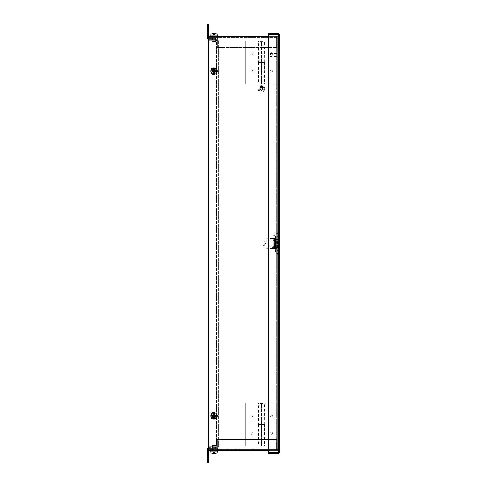 <?xml version="1.0" encoding="UTF-8"?>
<svg xmlns="http://www.w3.org/2000/svg" width="487" height="487" viewBox="0 0 487 487"><rect width="100%" height="100%" fill="white"/><g stroke="black" fill="none" stroke-linecap="round" stroke-linejoin="round"><path stroke-width="0.37" stroke-dasharray="2.44 1.83" d="M213.464 74.292A1.881 1.881 0 0 0 214.907 72.472L214.907 69.751A1.881 1.881 0 0 0 213.032 67.876A1.881 1.881 0 0 0 211.151 69.751L211.151 72.472A1.881 1.881 0 0 0 211.157 72.587M211.157 69.635A1.881 1.881 0 0 0 211.151 69.751A1.881 1.881 0 0 1 213.032 67.876A1.881 1.881 0 0 1 214.907 69.757A1.881 1.881 0 0 0 213.464 67.93M213.464 419.07A1.881 1.881 0 0 0 214.907 417.249L214.907 414.528A1.881 1.881 0 0 0 213.032 412.659A1.881 1.881 0 0 0 211.151 414.528L211.151 417.249A1.881 1.881 0 0 0 211.157 417.365M211.157 414.413A1.881 1.881 0 0 0 211.151 414.528A1.881 1.881 0 0 1 213.032 412.659A1.881 1.881 0 0 1 214.907 414.534A1.881 1.881 0 0 0 213.464 412.708M268.745 36.635L276.196 36.635L276.196 450.365L268.745 450.365M214.907 69.751L214.907 72.472A1.881 1.881 0 0 1 213.032 74.341A1.881 1.881 0 0 1 211.151 72.466A1.881 1.881 0 0 0 213.032 74.341A1.881 1.881 0 0 0 214.907 72.472A1.881 1.881 0 0 1 213.032 74.341A1.881 1.881 0 0 1 211.151 72.466L211.151 69.751A1.881 1.881 0 0 1 213.032 67.876A1.881 1.881 0 0 1 214.907 69.757L214.907 72.466L214.907 69.757M211.151 417.249L211.151 417.243A1.881 1.881 0 0 0 213.032 419.124A1.881 1.881 0 0 0 214.907 417.249A1.881 1.881 0 0 1 213.032 419.124A1.881 1.881 0 0 1 211.151 417.243L211.151 414.534A1.881 1.881 0 0 1 213.032 412.659A1.881 1.881 0 0 1 214.907 414.534L214.907 417.249A1.881 1.881 0 0 1 213.032 419.124A1.881 1.881 0 0 1 211.151 417.243M208.722 447.516A1.863 1.863 0 0 1 209.343 447.413L216.478 447.413A0.621 0.621 0 0 0 217.099 446.792L216.478 446.792L217.099 446.792A0.621 0.621 0 0 1 216.478 447.413L209.343 447.413A1.863 1.863 0 0 0 207.48 449.27L207.48 458.34L208.722 458.34L208.722 449.27A0.621 0.621 0 0 1 209.343 448.655A0.621 0.621 0 0 0 208.722 449.27L208.722 450.365L276.695 450.365L276.695 36.635L277.675 36.635L276.196 36.635L276.196 450.365L277.675 450.365L276.695 450.365L276.695 36.635L208.722 36.635L208.722 37.73L208.722 28.66L207.48 28.66L207.48 37.73A1.863 1.863 0 0 0 209.343 39.587L216.478 39.587A0.621 0.621 0 0 1 217.099 40.208L217.099 446.792L217.099 40.208L216.478 40.208L217.099 40.208A0.621 0.621 0 0 0 216.478 39.587L209.343 39.587A1.863 1.863 0 0 1 208.722 39.484M208.722 450.365L217.342 450.365L217.342 448.886L276.64 448.886L276.64 450.365L276.64 439.591L276.64 448.886L217.342 448.886L217.342 450.365L277.675 450.365L277.675 36.635L277.675 450.365L277.675 449.385L208.722 449.385L208.722 448.886L277.675 448.886L277.675 38.114L208.722 38.114L208.722 448.886L277.675 448.886L277.675 450.365L208.722 450.365L208.722 36.635L277.675 36.635L277.675 38.114L208.722 38.114L208.722 36.635L208.722 450.365L208.722 449.385L277.675 449.385L277.675 36.635L217.342 36.635L217.342 38.114L217.342 37.615L208.722 37.615L277.675 37.615L217.342 37.615L217.342 36.635L208.722 36.635M262.615 402.962L260.417 402.962L262.615 402.962L263.132 403.479L259.9 403.479L259.9 424.512L261.513 424.512L258.603 424.512L258.603 446.055L264.423 446.055L258.603 446.055M262.992 446.055L263.132 424.512L259.9 424.512L259.9 402.962L245.351 402.962L245.351 446.055L258.28 446.055L258.28 424.512L258.28 446.055L245.351 446.055L245.351 402.962L261.513 402.962L261.513 424.512L258.28 424.512L264.745 424.512L264.745 402.962L277.675 402.962L277.675 446.055L261.513 446.055L277.675 446.055L277.675 402.962L264.745 402.962L264.745 424.512L261.513 424.512L261.513 446.055L261.513 424.512L264.423 424.512L258.603 424.512L264.423 424.512L264.423 446.055M260.417 402.962L259.9 403.479L263.132 403.479L263.132 424.512L263.132 402.962M272.263 415.892A1.102 1.102 0 0 0 271.162 414.784A1.102 1.102 0 0 0 270.054 415.892A1.102 1.102 0 0 0 271.162 416.994A1.102 1.102 0 0 0 272.263 415.892A1.102 1.102 0 0 0 271.162 414.784A1.102 1.102 0 0 0 270.054 415.892A1.102 1.102 0 0 0 271.162 416.994A1.102 1.102 0 0 0 272.263 415.892M272.263 433.126A1.102 1.102 0 0 0 271.162 432.024A1.102 1.102 0 0 0 270.054 433.126A1.102 1.102 0 0 0 271.162 434.234A1.102 1.102 0 0 0 272.263 433.126A1.102 1.102 0 0 0 271.162 432.024A1.102 1.102 0 0 0 270.054 433.126A1.102 1.102 0 0 0 271.162 434.234A1.102 1.102 0 0 0 272.263 433.126M264.423 402.962L258.603 402.962L258.603 424.512L263.132 424.512L261.513 424.512L261.513 402.962L264.423 402.962L264.088 446.055M264.088 424.512L262.992 424.512M270.437 55.055L270.437 53.43L270.437 55.055M278.004 55.055L278.004 57.21L278.004 55.055M269.92 55.055L269.92 53.947L269.92 55.055M278.54 55.055L278.54 57.21L278.54 55.055M262.615 40.945L260.417 40.945L262.615 40.945L263.132 41.462L259.9 41.462L259.9 62.488L261.513 62.488L258.603 62.488L258.603 84.038L264.423 84.038L258.603 84.038M262.992 84.038L263.132 62.488L259.9 62.488L259.9 40.945L245.351 40.945L245.351 84.038L258.28 84.038L258.28 62.488L258.28 84.038L245.351 84.038L245.351 40.945L261.513 40.945L261.513 62.488L258.28 62.488L264.745 62.488L264.745 40.945L277.675 40.945L277.675 84.038L261.513 84.038L277.675 84.038L277.675 40.945L264.745 40.945L264.745 62.488L261.513 62.488L261.513 84.038L261.513 62.488L264.423 62.488L258.603 62.488L264.423 62.488L264.423 84.038M260.417 40.945L259.9 41.462L263.132 41.462L263.132 62.488L263.132 40.945M272.263 53.874A1.102 1.102 0 0 0 271.162 52.766A1.102 1.102 0 0 0 270.054 53.874A1.102 1.102 0 0 0 271.162 54.976A1.102 1.102 0 0 0 272.263 53.874A1.102 1.102 0 0 0 271.162 52.766A1.102 1.102 0 0 0 270.054 53.874A1.102 1.102 0 0 0 271.162 54.976A1.102 1.102 0 0 0 272.263 53.874M272.263 71.108A1.102 1.102 0 0 0 271.162 70.006A1.102 1.102 0 0 0 270.054 71.108A1.102 1.102 0 0 0 271.162 72.216A1.102 1.102 0 0 0 272.263 71.108A1.102 1.102 0 0 0 271.162 70.006A1.102 1.102 0 0 0 270.054 71.108A1.102 1.102 0 0 0 271.162 72.216A1.102 1.102 0 0 0 272.263 71.108M264.423 40.945L258.603 40.945L258.603 62.488L263.132 62.488L261.513 62.488L261.513 40.945L264.423 40.945L264.088 84.038M264.088 62.488L262.992 62.488M276.829 234.21L279.52 231.52L279.52 255.48L276.829 252.79L276.829 234.21L276.829 248.54L275.849 248.54L275.849 238.46L276.829 238.46L276.829 252.79M275.849 243.5L275.849 248.54L276.829 248.54L276.829 238.46L275.849 238.46L275.849 243.5M272.367 415.892A1.205 1.205 0 0 0 271.162 414.681A1.205 1.205 0 0 0 269.95 415.892A1.205 1.205 0 0 0 271.162 417.097A1.205 1.205 0 0 0 272.367 415.892A1.205 1.205 0 0 0 271.162 414.681A1.205 1.205 0 0 0 269.95 415.892A1.205 1.205 0 0 0 271.162 417.097A1.205 1.205 0 0 0 272.367 415.892M272.367 71.108A1.205 1.205 0 0 0 271.162 69.903A1.205 1.205 0 0 0 269.95 71.108A1.205 1.205 0 0 0 271.162 72.32A1.205 1.205 0 0 0 272.367 71.108A1.205 1.205 0 0 0 271.162 69.903A1.205 1.205 0 0 0 269.95 71.108A1.205 1.205 0 0 0 271.162 72.32A1.205 1.205 0 0 0 272.367 71.108M272.367 53.874A1.205 1.205 0 0 0 271.162 52.663A1.205 1.205 0 0 0 269.95 53.874A1.205 1.205 0 0 0 271.162 55.08A1.205 1.205 0 0 0 272.367 53.874A1.205 1.205 0 0 0 271.162 52.663A1.205 1.205 0 0 0 269.95 53.874A1.205 1.205 0 0 0 271.162 55.08A1.205 1.205 0 0 0 272.367 53.874M272.367 433.126A1.205 1.205 0 0 0 271.162 431.92A1.205 1.205 0 0 0 269.95 433.126A1.205 1.205 0 0 0 271.162 434.337A1.205 1.205 0 0 0 272.367 433.126A1.205 1.205 0 0 0 271.162 431.92A1.205 1.205 0 0 0 269.95 433.126A1.205 1.205 0 0 0 271.162 434.337A1.205 1.205 0 0 0 272.367 433.126M275.849 233.803L275.849 253.197L275.849 233.803L278.54 231.112L278.54 255.888L278.54 231.112M275.849 253.197L278.54 255.888M279.52 452.015L279.435 452.514A1.485 1.485 0 0 1 278.04 453.494L268.745 453.494L268.745 34.486L278.04 34.486L268.745 34.486L268.745 452.514L278.04 452.514L268.745 452.514L278.04 452.514L278.54 452.015L279.52 452.015L279.435 452.514L278.04 452.514L278.54 452.015L279.52 452.015L279.435 34.486A1.485 1.485 0 0 0 278.04 33.506L268.745 33.506L268.745 34.486L279.435 34.486L279.52 34.985L278.54 34.985L279.52 34.985M279.435 452.514L278.04 452.514L279.435 452.514L278.04 452.514L278.04 34.486L278.54 34.985L278.04 34.486L278.54 34.985L278.04 34.486L278.04 452.514L268.745 452.514L268.745 34.486L279.435 34.486M278.04 452.514L278.54 452.015L278.54 34.985L278.54 452.015L278.04 452.514L278.04 34.486M271.88 243.5C271.88 248.62 271.88 248.62 271.88 243.5C271.88 248.62 271.88 248.62 271.88 243.5C271.88 238.38 271.88 238.38 271.88 243.5C271.88 238.38 271.88 238.38 271.88 243.5M278.868 248.011A0.408 0.408 0 0 0 278.461 247.609L272.014 247.609L272.014 239.391L278.461 239.391L278.461 247.609L278.461 239.391A0.408 0.408 0 0 0 278.868 238.989L278.868 249.271L278.868 238.989M271.88 240.748L271.88 246.252L271.88 240.748L269.025 240.748L269.025 246.252L269.025 240.748M271.88 246.252L269.025 246.252M277.852 243.5L277.852 250.288L277.852 243.5M276.829 243.5L276.829 250.288L276.829 243.5M272.757 246.178L272.757 240.822L272.757 246.178L269.025 246.178L269.025 240.822L269.025 246.178M272.757 240.822L269.025 240.822M273.846 246.653L273.846 240.347L273.846 246.653L272.757 246.653L272.757 240.347L272.757 246.653M273.846 240.347L272.757 240.347M269.841 243.5L269.841 248.218L269.841 243.5M271.064 248.419L271.064 243.5L271.064 248.419C269.743 248.419 269.743 248.419 271.064 248.419C269.743 248.419 269.743 248.419 271.064 248.419L276.829 248.419L276.829 246.617L276.829 248.419L271.064 248.419M271.064 238.581L271.064 243.5L271.064 238.581L269.853 239.166L270.401 238.581L275.624 238.581L275.417 239.196L275.624 238.581L271.064 238.581M269.841 239.166L269.524 239.184L269.841 239.166M275.782 239.087L277.346 239.087L277.346 247.913L265.08 247.913L265.08 243.603L266.322 243.603L266.322 238.782L266.322 243.397L265.08 243.397L265.08 239.087L275.782 239.087A19.072 1.662 90 0 0 275.739 243.5A19.072 1.662 90 0 0 275.782 247.913L277.353 247.913L277.353 239.087L265.08 239.087L265.08 247.913L276.159 247.913L276.159 239.087L276.159 247.913L275.782 247.913M275.959 248.419A13.027 13.027 0 0 1 275.971 248.942A13.027 13.027 0 0 0 275.959 248.419A13.027 13.027 0 0 1 275.971 248.942A13.027 13.027 0 0 0 275.959 248.419A14.08 14.08 0 0 1 275.392 240.444L275.727 239.196L275.417 239.196L275.94 238.581L275.392 240.444A14.08 14.08 0 0 0 275.959 248.419A14.08 14.08 0 0 1 275.952 238.551A14.08 14.08 0 0 0 275.959 248.419M275.545 247.536L275.545 239.464L275.545 247.536L273.846 247.536L273.846 239.464L273.846 247.536M275.545 239.464L273.846 239.464M275.624 250.148L275.344 251.852L275.624 250.148A12.741 12.741 0 0 0 275.672 248.51A14.373 14.373 0 0 1 275.088 240.444L275.417 239.196L275.088 240.444A14.373 14.373 0 0 0 275.672 248.51A14.373 14.373 0 0 1 275.636 238.551A14.373 14.373 0 0 0 275.672 248.51A12.741 12.741 0 0 1 275.685 248.942A12.741 12.741 0 0 0 275.672 248.51A12.741 12.741 0 0 1 275.624 250.148L275.344 251.852L275.624 250.148A12.741 12.741 0 0 0 275.685 248.942A12.741 12.741 0 0 1 275.624 250.148L275.624 251.919L275.91 250.215A13.027 13.027 0 0 0 275.971 248.942A13.027 13.027 0 0 1 275.91 250.215L275.624 251.919L275.91 250.215A13.027 13.027 0 0 0 275.971 248.942A13.027 13.027 0 0 1 275.91 250.215L275.624 250.148M278.594 247.573L278.594 244.011L275.879 244.011L278.594 244.011L278.594 247.573L275.545 247.573L275.545 239.427L275.545 247.573M278.594 239.427L278.594 242.989L278.594 239.427L275.545 239.427M278.594 242.989L275.879 242.989L275.879 244.011L275.879 242.989L278.594 242.989M277.024 239.087A19.072 1.662 90 0 0 276.975 243.5A19.072 1.662 90 0 0 277.024 247.913M262.925 242.922L262.925 244.078L262.925 242.922A3.22 3.22 0 0 1 263.114 241.838A1.65 1.65 0 0 1 264.666 240.742L265.08 240.742L265.08 246.258L265.08 240.742M262.925 244.078A3.22 3.22 0 0 0 263.114 245.162A1.65 1.65 0 0 0 264.666 246.258L265.08 246.258M278.868 243.5L278.868 237.729L278.868 243.5M276.829 238.581L276.829 246.617L276.829 238.581L275.94 238.581A14.08 14.08 0 0 0 275.825 238.898L276.829 238.849L275.825 238.898A14.08 14.08 0 0 1 275.94 238.581L276.829 238.581M276.628 240.079L274.863 240.079L276.628 240.079L276.628 246.921L274.863 246.921L274.662 240.383L274.662 246.617L276.628 246.921L276.628 240.079M274.662 246.617L274.662 240.383L274.662 246.617M275.624 238.581L270.401 238.581L275.624 238.581A14.373 14.373 0 0 0 275.508 238.91L269.853 239.166L275.508 238.91A14.373 14.373 0 0 1 275.624 238.581M269.524 239.184L269.025 239.184L269.025 238.782L269.025 239.184L269.524 239.184L269.025 239.208L269.524 239.184M274.498 235.118A4.547 4.547 0 0 1 275.952 238.551A4.547 4.547 0 0 0 274.498 235.118A0.371 0.371 0 0 0 274.248 235.014A0.371 0.371 0 0 1 274.498 235.118M275.636 238.551A4.231 4.231 0 0 0 274.248 235.312L272.093 235.014L274.248 235.312A4.231 4.231 0 0 1 275.636 238.551M272.093 235.014L274.248 235.014L272.093 235.014M277.346 247.913L277.346 239.087M218.34 63.584L218.34 65.051L218.34 63.584M217.099 63.584L217.099 65.051L217.099 63.584M215.498 415.892A1.467 1.467 0 0 0 214.03 414.425A1.467 1.467 0 0 0 212.563 415.892A1.467 1.467 0 0 1 214.03 414.425A1.467 1.467 0 0 1 215.498 415.892A1.467 1.467 0 0 1 214.03 417.353A1.467 1.467 0 0 1 212.563 415.892A1.467 1.467 0 0 1 214.03 414.425A1.467 1.467 0 0 1 215.498 415.892A1.467 1.467 0 0 1 214.03 417.353A1.467 1.467 0 0 1 212.563 415.892A1.467 1.467 0 0 1 214.03 414.425A1.467 1.467 0 0 1 215.498 415.892A1.467 1.467 0 0 1 214.03 417.353A1.467 1.467 0 0 1 212.563 415.892A1.467 1.467 0 0 0 214.03 417.353A1.467 1.467 0 0 0 215.498 415.892M215.498 71.108A1.467 1.467 0 0 0 214.03 69.647A1.467 1.467 0 0 0 212.563 71.108A1.467 1.467 0 0 1 214.03 69.647A1.467 1.467 0 0 1 215.498 71.108A1.467 1.467 0 0 1 214.03 72.575A1.467 1.467 0 0 1 212.563 71.108A1.467 1.467 0 0 1 214.03 69.647A1.467 1.467 0 0 1 215.498 71.108A1.467 1.467 0 0 1 214.03 72.575A1.467 1.467 0 0 1 212.563 71.108A1.467 1.467 0 0 1 214.03 69.647A1.467 1.467 0 0 1 215.498 71.108A1.467 1.467 0 0 1 214.03 72.575A1.467 1.467 0 0 1 212.563 71.108A1.467 1.467 0 0 0 214.03 72.575A1.467 1.467 0 0 0 215.498 71.108M215.498 447.413L212.563 447.413L215.498 447.413L215.498 448.655L212.563 448.655L215.498 448.655M212.563 447.413L212.563 448.655M212.563 39.587L215.498 39.587L212.563 39.587L212.563 38.345L215.498 38.345L212.563 38.345M215.498 39.587L215.498 38.345M208.722 456.83L208.722 454.14L208.722 456.83M207.48 456.83L207.48 454.14L207.48 456.83M208.722 30.17L208.722 27.479L208.722 30.17M207.48 30.17L207.48 27.479L207.48 30.17M216.478 40.208L208.722 40.208L208.722 446.792L218.34 446.792L218.34 40.208L218.34 446.792L216.478 446.792L216.478 40.208L208.722 40.208L208.722 446.792L208.722 40.208L218.34 40.208L208.722 40.208L208.722 446.792L216.478 446.792L216.478 40.208M217.099 446.792L218.34 446.792A1.863 1.863 0 0 1 216.478 448.655A1.863 1.863 0 0 0 218.34 446.792L217.099 446.792M209.343 448.655L216.478 448.655L209.343 448.655M208.722 37.73A0.621 0.621 0 0 0 209.343 38.345L216.478 38.345L209.343 38.345A0.621 0.621 0 0 1 208.722 37.73M218.34 40.208A1.863 1.863 0 0 0 216.478 38.345A1.863 1.863 0 0 1 218.34 40.208M208.722 458.34L208.722 462.65L207.48 462.65L207.48 458.34M208.722 28.66L208.722 24.35L207.48 24.35L207.48 28.66M261.44 90.247A1.467 1.467 0 0 1 259.973 88.78A1.467 1.467 0 0 1 261.44 87.313A1.467 1.467 0 0 1 262.901 88.78A1.467 1.467 0 0 1 261.44 90.247A1.467 1.467 0 0 1 259.973 88.78A1.467 1.467 0 0 1 261.44 87.313A1.467 1.467 0 0 1 262.901 88.78A1.467 1.467 0 0 1 261.44 90.247M251.87 55.08A1.205 1.205 0 0 1 250.665 53.874A1.205 1.205 0 0 1 251.87 52.663A1.205 1.205 0 0 1 253.076 53.874A1.205 1.205 0 0 1 251.87 55.08A1.205 1.205 0 0 1 250.665 53.874A1.205 1.205 0 0 1 251.87 52.663A1.205 1.205 0 0 1 253.076 53.874A1.205 1.205 0 0 1 251.87 55.08M251.87 417.097A1.205 1.205 0 0 1 250.665 415.892A1.205 1.205 0 0 1 251.87 414.681A1.205 1.205 0 0 1 253.076 415.892A1.205 1.205 0 0 1 251.87 417.097A1.205 1.205 0 0 1 250.665 415.892A1.205 1.205 0 0 1 251.87 414.681A1.205 1.205 0 0 1 253.076 415.892A1.205 1.205 0 0 1 251.87 417.097M251.87 434.337A1.205 1.205 0 0 1 250.665 433.126A1.205 1.205 0 0 1 251.87 431.92A1.205 1.205 0 0 1 253.076 433.126A1.205 1.205 0 0 1 251.87 434.337A1.205 1.205 0 0 1 250.665 433.126A1.205 1.205 0 0 1 251.87 431.92A1.205 1.205 0 0 1 253.076 433.126A1.205 1.205 0 0 1 251.87 434.337M251.87 72.32A1.205 1.205 0 0 1 250.665 71.108A1.205 1.205 0 0 1 251.87 69.903A1.205 1.205 0 0 1 253.076 71.108A1.205 1.205 0 0 1 251.87 72.32A1.205 1.205 0 0 1 250.665 71.108A1.205 1.205 0 0 1 251.87 69.903A1.205 1.205 0 0 1 253.076 71.108A1.205 1.205 0 0 1 251.87 72.32M214.907 37.615L214.907 36.635L211.151 36.635L214.907 36.635L214.907 37.615L211.151 37.615L214.907 37.615M214.907 449.385L214.907 450.365L211.151 450.365L214.907 450.365L214.907 449.385L211.151 449.385L214.907 449.385M211.151 72.466L211.151 69.757L211.151 72.466M214.907 414.534L214.907 417.243L214.907 414.534M276.64 36.635L276.64 47.409L276.64 36.635M211.151 37.615L211.151 36.635L211.151 37.615M217.336 36.635L217.336 37.615L217.336 36.635M211.151 450.365L211.151 449.385L211.151 450.365M217.336 449.385L217.336 450.365L217.336 449.385M217.342 47.409L276.64 47.409L217.342 47.409L217.342 38.114L217.342 47.409M217.342 448.886L217.342 439.591L276.64 439.591L217.342 439.591L217.342 448.886M261.44 85.98C257.824 87.849 257.824 89.711 261.44 91.58C265.05 89.711 265.05 87.849 261.44 85.98M261.44 85.548A3.232 3.232 0 0 0 258.207 88.78A3.232 3.232 0 0 0 261.44 92.013A3.232 3.232 0 0 0 264.672 88.78A3.232 3.232 0 0 0 261.44 85.548A3.232 3.232 0 0 0 258.207 88.78A3.232 3.232 0 0 0 261.44 92.013A3.232 3.232 0 0 0 264.672 88.78A3.232 3.232 0 0 0 261.44 85.548A3.232 3.232 0 0 1 264.672 88.78A3.232 3.232 0 0 1 261.44 92.013A3.232 3.232 0 0 0 264.672 88.78A3.232 3.232 0 0 0 261.44 85.548M260.922 90.838L261.951 90.88L262.018 89.298L264.605 89.298L262.018 89.298L261.951 90.88L260.922 90.838L260.983 89.298L260.922 90.838M261.44 86.656L261.087 86.643L261.02 88.263L258.268 88.263L261.02 88.263L261.087 86.643L262.122 86.68L261.44 86.656M258.268 89.298L260.983 89.298L258.268 89.298A3.208 3.208 0 0 1 258.268 88.263M261.44 90.418A1.638 1.638 0 0 0 263.077 88.78A1.638 1.638 0 0 0 261.44 87.143A1.638 1.638 0 0 1 263.077 88.78A1.638 1.638 0 0 1 261.44 90.418A1.638 1.638 0 0 1 259.802 88.78A1.638 1.638 0 0 1 261.44 87.143A1.638 1.638 0 0 0 259.802 88.78A1.638 1.638 0 0 0 261.44 90.418M261.44 87.66A1.12 1.12 0 0 1 262.56 88.78A1.12 1.12 0 0 1 261.44 89.9A1.12 1.12 0 0 1 260.314 88.78A1.12 1.12 0 0 1 261.44 87.66M264.605 88.263L262.055 88.263L264.605 88.263A3.208 3.208 0 0 1 264.605 89.298M262.097 87.234L262.055 88.263L262.097 87.234L263.035 88.263M260.04 62.488L259.9 40.945M251.87 52.766A1.102 1.102 0 0 1 252.972 53.874A1.102 1.102 0 0 1 251.87 54.976A1.102 1.102 0 0 1 250.768 53.874A1.102 1.102 0 0 1 251.87 52.766A1.102 1.102 0 0 1 252.972 53.874A1.102 1.102 0 0 1 251.87 54.976A1.102 1.102 0 0 1 250.768 53.874A1.102 1.102 0 0 1 251.87 52.766M251.87 70.006A1.102 1.102 0 0 1 252.972 71.108A1.102 1.102 0 0 1 251.87 72.216A1.102 1.102 0 0 1 250.768 71.108A1.102 1.102 0 0 1 251.87 70.006A1.102 1.102 0 0 1 252.972 71.108A1.102 1.102 0 0 1 251.87 72.216A1.102 1.102 0 0 1 250.768 71.108A1.102 1.102 0 0 1 251.87 70.006M258.603 40.945L260.04 40.945M258.944 40.945L258.944 62.488M211.23 415.892C213.099 412.276 214.962 412.276 216.831 415.892C214.962 419.502 213.099 419.502 211.23 415.892C213.099 419.502 214.962 419.502 216.831 415.892C214.962 412.276 213.099 412.276 211.23 415.892M210.798 415.892A3.232 3.232 0 0 1 214.03 412.659A3.232 3.232 0 0 1 217.263 415.892A3.232 3.232 0 0 1 214.03 419.124A3.232 3.232 0 0 1 210.798 415.892A3.232 3.232 0 0 0 214.03 419.124A3.232 3.232 0 0 0 217.263 415.892A3.232 3.232 0 0 0 214.03 412.659A3.232 3.232 0 0 0 210.798 415.892A3.232 3.232 0 0 0 214.03 419.124A3.232 3.232 0 0 0 217.263 415.892A3.232 3.232 0 0 0 214.03 412.659A3.232 3.232 0 0 0 210.798 415.892A3.232 3.232 0 0 0 214.03 419.124A3.232 3.232 0 0 0 217.263 415.892A3.232 3.232 0 0 0 214.03 412.659A3.232 3.232 0 0 0 210.798 415.892A3.232 3.232 0 0 1 214.03 412.659A3.232 3.232 0 0 1 217.263 415.892M215.668 415.892A1.638 1.638 0 0 1 214.03 417.529A1.638 1.638 0 0 1 212.393 415.892A1.638 1.638 0 0 0 214.03 417.529A1.638 1.638 0 0 0 215.668 415.892A1.638 1.638 0 0 0 214.03 414.254A1.638 1.638 0 0 0 212.393 415.892A1.638 1.638 0 0 1 214.03 414.254A1.638 1.638 0 0 1 215.668 415.892A1.638 1.638 0 0 0 214.03 414.254A1.638 1.638 0 0 0 212.393 415.892A1.638 1.638 0 0 1 214.03 414.254A1.638 1.638 0 0 1 215.668 415.892A1.638 1.638 0 0 1 214.03 417.529A1.638 1.638 0 0 1 212.393 415.892A1.638 1.638 0 0 0 214.03 417.529A1.638 1.638 0 0 0 215.668 415.892M212.91 415.892A1.12 1.12 0 0 0 214.03 417.012A1.12 1.12 0 0 0 215.151 415.892A1.12 1.12 0 0 0 214.03 414.772A1.12 1.12 0 0 0 212.91 415.892A1.12 1.12 0 0 1 214.03 414.772A1.12 1.12 0 0 1 215.151 415.892A1.12 1.12 0 0 1 214.03 417.012A1.12 1.12 0 0 1 212.91 415.892M211.906 415.892L211.93 415.204L213.513 415.271L213.513 412.72L213.513 415.271L211.93 415.204L211.906 415.892L211.93 416.574L213.513 416.507L213.513 419.057A3.208 3.208 0 0 0 214.548 419.057L214.548 416.342L214.548 419.057L214.548 416.47L216.07 416.409L216.106 415.892L216.088 415.374L214.548 415.435L214.548 412.72L214.548 415.308L214.548 414.291L215.625 415.35L214.548 415.308L215.625 415.35M214.548 412.72A3.208 3.208 0 0 0 213.513 412.72L213.513 415.472L211.894 415.539M211.23 71.108C213.099 67.498 214.962 67.498 216.831 71.108C214.962 74.724 213.099 74.724 211.23 71.108C213.099 74.724 214.962 74.724 216.831 71.108C214.962 67.498 213.099 67.498 211.23 71.108M210.798 71.108A3.232 3.232 0 0 1 214.03 67.876A3.232 3.232 0 0 1 217.263 71.108A3.232 3.232 0 0 1 214.03 74.341A3.232 3.232 0 0 1 210.798 71.108A3.232 3.232 0 0 0 214.03 74.341A3.232 3.232 0 0 0 217.263 71.108A3.232 3.232 0 0 0 214.03 67.876A3.232 3.232 0 0 0 210.798 71.108A3.232 3.232 0 0 0 214.03 74.341A3.232 3.232 0 0 0 217.263 71.108A3.232 3.232 0 0 0 214.03 67.876A3.232 3.232 0 0 0 210.798 71.108A3.232 3.232 0 0 0 214.03 74.341A3.232 3.232 0 0 0 217.263 71.108A3.232 3.232 0 0 0 214.03 67.876A3.232 3.232 0 0 0 210.798 71.108A3.232 3.232 0 0 1 214.03 67.876A3.232 3.232 0 0 1 217.263 71.108M215.668 71.108A1.638 1.638 0 0 1 214.03 72.746A1.638 1.638 0 0 1 212.393 71.108A1.638 1.638 0 0 0 214.03 72.746A1.638 1.638 0 0 0 215.668 71.108A1.638 1.638 0 0 0 214.03 69.471A1.638 1.638 0 0 0 212.393 71.108A1.638 1.638 0 0 1 214.03 69.471A1.638 1.638 0 0 1 215.668 71.108A1.638 1.638 0 0 0 214.03 69.471A1.638 1.638 0 0 0 212.393 71.108A1.638 1.638 0 0 1 214.03 69.471A1.638 1.638 0 0 1 215.668 71.108A1.638 1.638 0 0 1 214.03 72.746A1.638 1.638 0 0 1 212.393 71.108A1.638 1.638 0 0 0 214.03 72.746A1.638 1.638 0 0 0 215.668 71.108M212.91 71.108A1.12 1.12 0 0 0 214.03 72.228A1.12 1.12 0 0 0 215.151 71.108A1.12 1.12 0 0 0 214.03 69.988A1.12 1.12 0 0 0 212.91 71.108A1.12 1.12 0 0 1 214.03 69.988A1.12 1.12 0 0 1 215.151 71.108A1.12 1.12 0 0 1 214.03 72.228A1.12 1.12 0 0 1 212.91 71.108M216.106 71.108L216.088 71.626L214.548 71.565L214.548 74.28L214.548 71.565L216.088 71.626L216.106 71.108L216.088 70.597L214.548 70.658L214.548 67.943L214.548 70.53L214.548 69.513L215.625 70.572L214.548 70.53L215.625 70.572M214.548 67.943A3.208 3.208 0 0 0 213.513 67.943L213.513 70.694L211.894 70.761M211.906 71.108L211.93 70.426L213.513 70.493L211.93 70.426L211.906 71.108L211.93 71.796L213.513 71.729L213.513 74.28L213.513 71.528L213.513 72.709L212.393 71.479L213.513 71.528L212.393 71.479M213.513 74.28A3.208 3.208 0 0 0 214.548 74.28L214.548 71.692L215.625 71.65M213.513 419.057L213.513 416.306L211.894 416.239L213.513 416.306L213.513 417.487L212.393 416.257M215.638 416.391L214.548 416.342L215.638 416.391L214.548 417.487M216.106 415.892L216.088 416.403M260.04 424.512L259.9 402.962M251.87 414.784A1.102 1.102 0 0 1 252.972 415.892A1.102 1.102 0 0 1 251.87 416.994A1.102 1.102 0 0 1 250.768 415.892A1.102 1.102 0 0 1 251.87 414.784A1.102 1.102 0 0 1 252.972 415.892A1.102 1.102 0 0 1 251.87 416.994A1.102 1.102 0 0 1 250.768 415.892A1.102 1.102 0 0 1 251.87 414.784M251.87 432.024A1.102 1.102 0 0 1 252.972 433.126A1.102 1.102 0 0 1 251.87 434.234A1.102 1.102 0 0 1 250.768 433.126A1.102 1.102 0 0 1 251.87 432.024A1.102 1.102 0 0 1 252.972 433.126A1.102 1.102 0 0 1 251.87 434.234A1.102 1.102 0 0 1 250.768 433.126A1.102 1.102 0 0 1 251.87 432.024M258.603 402.962L260.04 402.962M258.944 402.962L258.944 424.512M216.831 450.365L211.23 450.365L216.831 450.365M216.155 453.318L216.167 452.088L214.548 452.088L214.548 453.385L214.548 452.088L216.167 452.088M213.513 452.088L211.93 452.088L213.513 452.088L213.513 453.385L212.423 453.385L213.513 453.385L213.513 452.088L213.513 453.385M212.393 450.365L215.668 450.365L215.668 445.495L212.393 445.495L215.668 445.495L215.151 444.978L212.91 444.978L212.393 445.495L212.393 450.365L215.668 450.365M212.91 444.978L215.151 444.978M214.548 453.385L214.548 452.088M211.973 453.318L211.973 452.088M216.131 453.294L216.131 452.088M211.93 452.088L211.93 453.306M211.23 36.635L216.831 36.635L211.23 36.635M211.906 33.682L211.894 34.912L213.513 34.912L213.513 33.615L213.513 34.912L211.894 34.912M214.548 34.912L216.131 34.912L214.548 34.912L214.548 33.615L214.548 34.912L214.548 33.615L215.638 33.615M215.668 36.635L212.393 36.635L212.393 41.505L215.668 41.505L212.393 41.505L212.91 42.022L215.151 42.022L215.668 41.505L215.668 36.635L212.393 36.635M215.151 42.022L212.91 42.022M213.513 33.615L213.513 34.912M215.625 33.615L214.548 33.615M216.088 33.682L216.088 34.912M211.93 33.706L211.93 34.912M216.131 34.912L216.131 33.694M271.88 239.531L271.88 247.469M275.539 239.087L275.539 247.913M264.666 246.258L264.666 240.742L264.666 246.258M263.114 245.162L263.114 241.838L263.114 245.162M274.863 240.079L274.863 246.921L274.863 240.079M266.943 247.913L266.943 239.087M267.193 247.913L267.193 239.087M274.972 247.913L274.972 239.087M217.342 38.114L276.64 38.114L217.342 38.114M261.069 87.143L259.839 88.263M259.839 89.298L260.941 90.387M261.976 90.375L263.035 89.298M213.513 414.291L212.484 415.228M214.548 72.709L215.638 71.607M213.513 69.513L212.484 70.451M217.263 450.798L210.798 450.798M217.263 451.833L210.798 451.833M210.798 36.202L217.263 36.202M210.798 35.167L217.263 35.167M269.92 56.157L270.437 56.675L278.004 56.675M278.004 57.21L278.54 57.21M269.92 53.947L270.437 53.43L278.004 53.43M278.004 52.9L278.54 52.9M278.868 249.271L277.852 250.288L276.829 250.288M266.322 248.218L270.042 248.419M278.868 237.729L277.852 236.712L276.829 236.712M266.322 238.782L269.025 238.782M217.099 62.123L218.34 62.123M207.48 454.14L208.722 454.14L207.48 454.14M207.48 27.479L208.722 27.479L207.48 27.479M217.099 65.051L218.34 65.051M207.48 459.521L208.722 459.521L207.48 459.521M207.48 32.86L208.722 32.86L207.48 32.86"/><path stroke-width="0.73" d="M213.464 67.93A1.881 1.881 0 0 0 211.157 69.635M213.464 412.708A1.881 1.881 0 0 0 211.157 414.413M211.157 72.587A1.881 1.881 0 0 0 213.464 74.292M211.157 417.365A1.881 1.881 0 0 0 213.464 419.07M268.745 450.365L208.722 450.365L208.722 36.635L268.745 36.635M279.52 255.48L279.52 231.52M279.52 34.985L279.435 34.486L268.745 34.486L268.745 33.506L278.04 33.506A1.485 1.485 0 0 1 279.435 34.486L279.435 452.514A1.485 1.485 0 0 1 278.04 453.494L268.745 453.494L268.745 452.514L279.435 452.514L279.52 452.015M279.435 34.486L268.745 34.486L268.745 452.514L279.435 452.514M278.083 34.486L278.083 452.514M208.722 450.365L208.722 458.34L207.48 458.34L207.48 449.27A1.863 1.863 0 0 1 208.722 447.516M208.722 39.484A1.863 1.863 0 0 1 207.48 37.73L207.48 28.66L208.722 28.66L208.722 36.635M207.48 458.34L207.48 462.65L208.722 462.65L208.722 458.34M207.48 28.66L207.48 24.35L208.722 24.35L208.722 28.66M216.088 415.374L216.131 416.403L214.548 416.47L214.548 419.057A3.208 3.208 0 0 1 213.513 419.057L213.513 416.507L211.93 416.574L211.894 415.539L213.513 415.472L213.513 412.726A3.208 3.208 0 0 1 214.548 412.72L214.548 415.435L216.088 415.374M210.798 415.892A3.232 3.232 0 0 1 214.03 412.659A3.232 3.232 0 0 1 217.263 415.892A3.232 3.232 0 0 1 214.03 419.124A3.232 3.232 0 0 1 210.798 415.892A3.232 3.232 0 0 0 214.03 419.124A3.232 3.232 0 0 0 217.263 415.892M215.638 415.393L214.548 414.291L214.548 412.72M212.484 416.549L213.513 417.487L213.513 419.057M211.894 415.539L211.906 415.892M216.07 416.409L216.106 415.892M216.088 70.597L216.131 71.626L214.548 71.692L214.548 74.274A3.208 3.208 0 0 1 213.513 74.28L213.513 71.729L211.93 71.796L211.894 70.761L213.513 70.694L213.513 67.943A3.208 3.208 0 0 1 214.548 67.943L214.548 70.658L216.088 70.597M210.798 71.108A3.232 3.232 0 0 1 214.03 67.876A3.232 3.232 0 0 1 217.263 71.108A3.232 3.232 0 0 1 214.03 74.341A3.232 3.232 0 0 1 210.798 71.108A3.232 3.232 0 0 0 214.03 74.341A3.232 3.232 0 0 0 217.263 71.108M215.638 70.609L214.548 69.513L214.548 67.943M212.484 71.772L213.513 72.709L213.513 74.28M211.894 70.761L211.906 71.108M214.548 72.709L216.131 71.626L216.106 71.108M216.831 450.365A0.432 0.432 0 0 1 217.263 450.798L217.263 451.833A1.552 1.552 0 0 1 216.155 453.318L214.548 453.385L216.155 453.318M211.23 450.365A0.432 0.432 0 0 0 210.798 450.798L217.263 450.798M211.955 453.33L212.435 453.385L211.955 453.33A1.552 1.552 0 0 1 210.798 451.833L210.798 450.798M213.513 452.088L214.548 452.088L213.513 452.088L213.513 453.385L212.423 453.385L213.513 453.385M214.548 452.088L214.548 453.385M211.23 36.635A0.432 0.432 0 0 1 210.798 36.202L210.798 35.167A1.552 1.552 0 0 1 211.906 33.682L213.513 33.615L211.906 33.682M216.831 36.635A0.432 0.432 0 0 0 217.263 36.202L210.798 36.202M216.106 33.67L214.548 33.615L216.106 33.67A1.552 1.552 0 0 1 217.263 35.167L217.263 36.202M214.548 34.912L213.513 34.912L214.548 34.912L214.548 33.615M213.513 34.912L213.513 33.615M212.393 415.521L213.513 414.291M215.625 416.428L214.548 417.487M212.393 70.743L213.513 69.513M210.798 451.833L217.263 451.833M217.263 35.167L210.798 35.167"/></g></svg>
